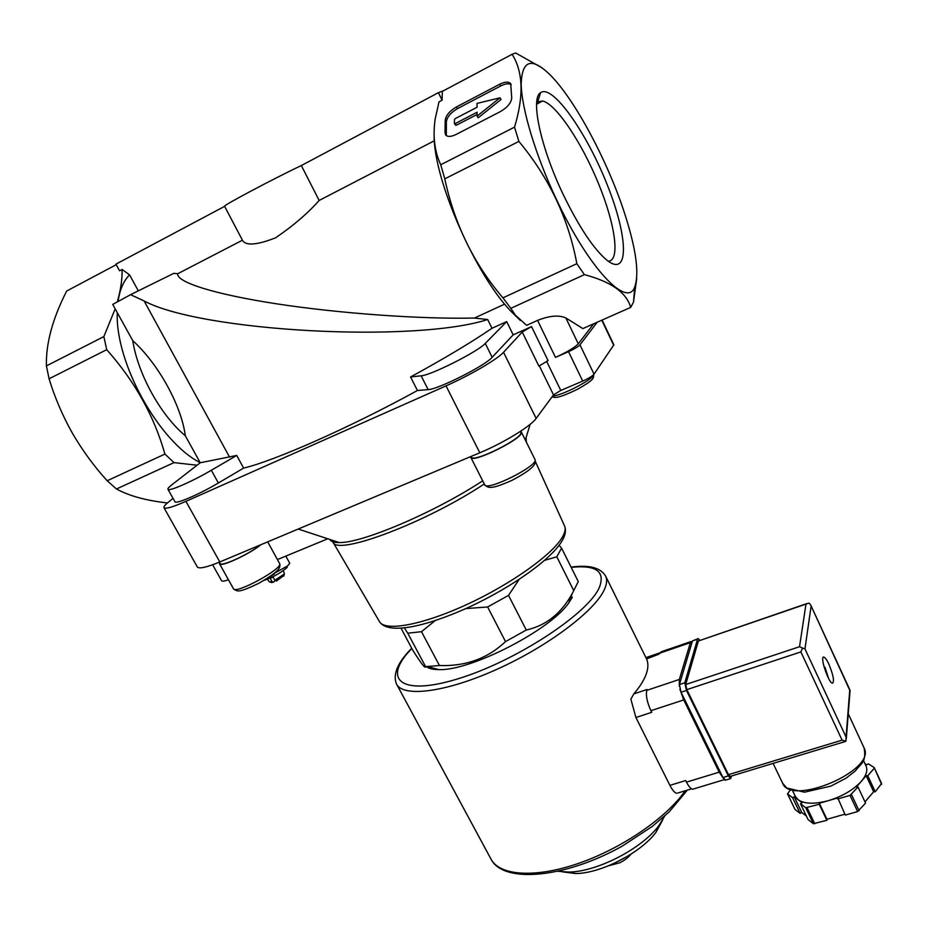 <?xml version="1.0" encoding="UTF-8"?>
<svg xmlns="http://www.w3.org/2000/svg" width="928" height="928" viewBox="0 0 928 928"><rect width="100%" height="100%" fill="white"/><g stroke="black" fill="none" stroke-linecap="round" stroke-linejoin="round"><path stroke-width="1.39" d="M514.53 127.136L440.73 164.766C434.571 151.473 432.703 136.254 435.151 119.132L439.002 101.86L442.076 100.224L442.32 91.385L512.105 54.288C523.137 71.734 523.949 96.025 514.53 127.136L518.891 141.416C549.179 177.828 568.493 218.59 576.845 263.68L584.385 274.642C611.088 281.694 626.528 292.61 630.692 307.4L633.499 302.134L636.689 278.806M511.722 98.032C511.154 102.985 507.338 107.52 500.273 111.65L456.17 134.432C451.182 136.834 447.702 137.042 445.718 135.036L444.999 132.658L445.231 120.141C445.985 115.304 449.72 110.896 456.46 106.929L499.647 84.262C504.983 81.652 508.672 81.444 510.702 83.648L511.722 98.032M613.849 344.833L594.036 374.193C592.284 376.165 588.514 378.462 582.714 381.072L560.79 390.456L546.615 361.294M163.989 507.755L197.27 566.88C198.882 569.108 206.387 567.472 219.797 561.974L479.811 452.771C503.475 442.969 530.851 426.184 536.14 418.424L553.506 394.876L560.79 390.456M401.082 628.279L412.763 650.18C421.277 663.74 425.558 669.216 425.581 666.606L439.454 665.538C465.647 666.443 487.676 658.474 505.528 641.608L526.28 630.031C545.942 625.623 561.254 613.466 572.216 593.572L578.283 581.589L561.568 548.112L556.812 556.8L544.666 560.338M426.312 666.629C428.91 668.612 433.098 669.61 438.886 669.61C470.473 671.118 550.722 629.868 568.806 602.84L572.332 597.18M505.528 641.608L487.618 606.97L508.521 595.382L526.28 630.031M439.454 665.538L421.498 631.701L407.752 633.186L404.399 627.978M425.581 666.606L407.752 633.186M573.782 590.684L556.812 556.8M487.618 606.97L465.833 608.594M435.104 620.658L421.498 631.701M519.112 579.455L508.521 595.382M559.085 545.351L561.568 548.112M327.758 538.774L277.426 559.572M434.118 136.88C434.559 181.749 475.797 274.897 510.713 311.054L520.33 320.45M593.63 323.814L578.283 343.824C574.664 347.571 567.066 352.083 555.489 357.384L537.567 320.392L526.605 325.334L515.295 315.068L510.818 308.34L584.385 274.642M440.73 164.766L444.802 178.849C454.442 224.158 473.825 263.83 502.941 297.842L510.818 308.34M117.334 301.89C120.733 289.803 122.334 279.003 122.113 269.468L129.56 274.839C123.586 280.871 119.747 289.768 118.053 301.496M116.232 264.7L66.677 291.032C52.571 318.675 45.82 343.627 46.412 365.899L103.855 336.597L115.176 308.827M103.855 336.597L106.708 349.682C134.688 381.095 154.094 415.895 164.917 454.07L174.035 462.62L197.061 465.218M531.535 326.598L548.077 360.632L538.878 366.096L522.232 332.004L531.535 326.598L513.184 334.857L492.165 357.303C485.298 365.632 437.888 389.516 428.133 389.598L417.449 390.502C350.448 427.321 274.549 460.833 243.623 468.095L236.721 455.439L200.239 462.759L171.773 484.88C168.954 487.084 167.666 488.534 167.922 489.23C168.165 491.991 192.212 481.528 211.329 470.264L218.347 483.001C199.323 494.322 175.253 504.646 174.916 501.712L167.956 489.3M117.253 312.585C115.211 363.451 159.5 442.18 200.17 462.654L185.31 435.754C181.47 405.826 158.618 364.101 132.727 340.599L112.729 304.407L130.558 294.675L144.13 300.974C201.295 331.586 414.132 343.267 487.687 319.534L474.405 318.06L504.693 304.117M319.151 200.46L301.333 165.555C274.062 178.408 221.34 206.434 224.599 206.294L242.614 240.538C246.059 245.932 257.033 245.038 275.558 237.835C293.062 225.945 307.586 213.486 319.151 200.46L434.339 140.766M474.405 318.06C419.642 319.244 338.662 313.351 276.486 303.804C214.194 294.234 176.54 282.228 177.677 273.748L242.44 240.201M177.677 273.748L173.849 273.331L130.558 294.675M129.56 274.839L138.318 290.847M542.474 68.08L515.69 52.989L512.105 54.288M122.113 269.468L119.584 270.802L115.93 264.144L224.634 206.341M417.449 390.502L410.559 376.988C444.118 358.649 471.262 342.42 492.002 328.28L487.687 319.534M243.623 468.095L218.347 483.001M522.232 332.004L503.544 352.28C497.675 359.066 469.707 375.457 446.02 385.874L185.925 501.34C172.55 507.175 165.219 509.286 163.943 507.674C163.56 506.642 165.288 504.6 169.116 501.538L173.049 498.394M537.567 320.392C549.504 315.659 558.934 314.847 565.86 317.956L582.877 328.57L630.692 307.4M46.412 365.899L49.08 378.798C54.833 397.636 62.594 415.744 72.349 433.121C82.395 450.382 94.006 466.262 107.172 480.75L116.464 488.986L174.035 462.62M116.464 488.986C129.282 495.958 146.264 500.61 167.423 502.941M107.172 480.75L164.917 454.07M49.08 378.798L106.708 349.682M444.802 178.849L518.891 141.416M502.941 297.842L576.845 263.68M623.5 209.983C606.668 159.465 574.942 99.946 550.536 75.261C531.744 56.84 521.965 59.821 521.188 84.228C521.675 109.086 535.758 155.684 556.324 199.184C588.688 268.482 627.166 308.432 634.682 287.1C639.636 273.18 635.912 247.474 623.5 209.983M562.89 193.836C579.06 227.198 593.85 249.412 607.272 260.49C629.613 277.727 628.036 236.57 607.237 184.811C586.96 133.168 552.624 83.903 540.595 92.638C530.271 98.356 540.479 146.891 562.89 193.836M132.727 340.599C138.017 374.483 160.834 415.396 185.31 435.754M513.184 334.857L506.7 321.598L492.002 328.28M597.191 322.236L579.965 344.856C578.156 346.736 574.351 349.009 568.539 351.666L555.489 357.384M506.7 321.598L485.274 343.406C478.256 351.457 430.754 375.434 421.126 375.805L410.559 376.988M236.721 455.439L211.329 470.264M228.45 579.756C224.39 581.23 222.094 581.543 221.56 580.708L212.64 564.781M442.076 100.224L438.422 92.661L301.333 165.555M443.874 90.561L438.422 92.661M562.728 871.914L575.662 873.538C600.718 873.503 640.97 852.809 656.003 832.242L662.685 819.981M558.366 871.334L568.632 872.065C596.623 872.007 641.967 848.702 658.776 825.734L664.726 816.072M285.824 556.104L289.768 563.331L287.541 565.952L274.247 573.353M274.526 573.852L266.452 578.875M283.736 576.126L284.42 573.922L274.862 580.255L276.393 581.067L283.956 575.418M275.187 580.429L273.447 582.262L269.514 582.007L271.927 581.45L273.447 582.262M271.115 582.448L271.776 582.622M267.31 579.269L269.514 582.007M284.42 573.922L283.318 570.546M274.862 580.255L273.122 577.088L270.187 578.295L271.927 581.45M263.912 580.418C271.962 577.726 279.328 573.724 286.021 568.423L287.181 567.333M520.701 432.204L520.747 432.297C524.598 437.552 472.503 463.652 471.378 457.052L471.076 456.437M520.469 431.334L521.339 432.019C525.283 437.39 471.946 464.104 470.798 457.353L470.763 456.564M260.466 544.898C248.82 554.399 220.62 567.298 220.04 563.435L219.333 562.171M260.965 544.69C249.11 554.399 220.087 567.704 219.495 563.737L219.6 562.658M608.234 261.209C620.472 260.954 615.31 224.46 598.514 183.64C581.902 142.854 556.127 103.901 542.532 100.99L537.706 101.871L536.674 102.88M446.322 135.604L446.368 121.754C447.122 116.916 450.857 112.508 457.585 108.553L500.749 85.933C505.412 83.601 508.904 83.195 511.2 84.692M499.96 97.811L477.085 116.128L477.062 112.242L455.161 123.621L454.418 123.517L454.465 119.515L455.219 118.622L477.038 107.254L477.015 103.414L499.96 97.811L501.074 99.482L478.21 117.775L477.085 116.128M477.073 114.469L456.309 125.245L454.581 123.737M691.534 788.858L677.834 793.011M635.912 717.506L651.734 712.321L650.922 710.686C647.094 702.241 645.702 695.466 646.77 690.362L647.071 689.481L633.812 693.912L630.866 699.144L635.912 717.506L669.912 785.366C672.406 790.204 674.702 792.848 676.814 793.312M633.812 693.912C640.065 686.523 644.252 679.783 646.352 673.705C648.336 667.882 648.405 662.963 646.561 658.938L659.042 654.112L661.212 651.792L690.954 641.573M693.924 788.846L692.566 789.264C690.734 788.835 688.704 786.457 686.5 782.142L685.699 780.541L669.912 785.366M723.422 778.406L719.2 772.154L683.716 699.921L679.888 689.168M679.319 686.291L679.308 679.482L690.397 642.64L692.381 641.213M848.18 714.815L847.914 718.168M824.783 669.227L825.004 667.255L828.449 678.136M864.954 763.64L866.764 764.788L868.364 763.848L874.188 767.537L881.6 783.51L875.243 791.781L873.654 791.746L864.989 801.896M865.963 765.809L866.126 766.168C867.854 770.437 866.253 775.483 861.335 781.318L856.428 786.967L858.006 786.99L865.557 803.126L857.634 811.582L845.315 815.074L837.787 797.929L828.53 800.609C814.633 804.321 804.495 804.042 798.126 799.739L795.261 796.259L792.663 790.842M844.898 814.181L826.964 819.285L826.871 820.306L813.415 823.693L808.056 819.54L800.458 803.694L802.082 802.743L794.206 796.781L792.593 797.72L787.489 793.846L790.331 790.006M806.386 816.037L801.722 812.452L800.122 813.392L794.971 809.402L787.489 793.846M858.006 786.99L850.025 795.389L857.634 811.582M851.463 794.542L859.073 810.724M874.188 767.537L881.577 784.369M874.153 768.384L867.773 775.738L866.195 775.727L861.335 781.318C853.482 789.856 842.554 796.282 828.53 800.609L819.331 803.265L819.227 804.274L805.771 807.731L813.415 823.693M807.105 807.778L814.749 823.751M850.025 795.389L837.694 798.95M805.771 807.731L800.458 803.694M828.855 664.123C833.425 675.364 834.597 681.732 832.37 683.228C828.136 682.463 819.354 655.017 823.983 657.117C825.282 657.662 826.906 659.994 828.855 664.123M806.838 603.571L698.378 641.004L685.722 684.516L686.836 689.632L728.492 774.671L730.278 776.376M844.851 741.646L845.942 741.136L842.09 740.161L800.876 651.92L802.523 648.057L799.53 646.712L805.98 604.093L809.135 603.084L810.759 605.149L850.048 690.896M802.523 648.057L804.97 648.892L811.107 606.135M845.942 741.136L846.058 737.064L804.97 648.892M819.331 803.265L826.964 819.285M819.227 804.274L826.871 820.306M794.206 796.781L801.722 812.452M792.593 797.72L800.122 813.392M866.195 775.727L873.654 791.746M867.773 775.738L875.243 791.781M699.851 640.274L698.204 638.626L697.554 639.183L684.794 682.776L686.465 690.455L728.341 775.912L730.556 778.627L731.716 775.947M697.763 638.777L692.462 640.935L679.412 684.562L681.071 692.242L722.958 777.536L725.661 780.1M823.287 663.671L823.681 665.434M825.004 667.255L824.25 667.499M229.564 457.121L144.13 300.974M536.14 418.424L503.544 352.28M553.506 394.876L539.261 365.702M479.811 452.771L446.02 385.874M219.797 561.974L185.925 501.34M578.283 343.824L565.86 317.956M582.714 381.072L568.539 351.666M485.274 343.406L492.165 357.303M421.126 375.805L428.133 389.598M613.721 345.367L601.785 320.195M594.036 374.193L579.965 344.856M329.8 539.446C330.971 541.546 334.103 542.578 339.196 542.544C361.7 543.402 435 512.268 482.699 480.808M526.327 442.064L526.072 437.61M526.895 443.224L525.7 440.8M332.398 540.305L332.897 541.94C335.797 556.452 425.732 522.998 484.277 483.929M612.492 864.119L627.664 856.231M535.363 461.494L564.7 526.292C566.08 529.981 565.523 534.261 563.029 539.133C553.32 558.169 512.198 587.238 468.269 607.492C424.363 627.282 387.649 634.88 379.401 621.528C384.644 631.771 421.915 625.252 466.726 604.569C511.502 583.99 553.459 553.83 562.716 536.546C565.024 532.347 565.686 528.925 564.7 526.292L564.352 525.515M534.922 459.383L534.98 459.499C539.214 465.485 486.11 492.014 484.648 484.671L470.856 457.458M279.56 563.482L279.606 563.563C283.62 568.377 234.935 594.894 233.438 588.677L219.542 563.806M593.56 374.75C594.129 378.96 561.046 396.14 552.705 395.954M446.148 134.27L444.999 132.658M446.368 121.754L445.231 120.141M457.585 108.553L456.46 106.929M500.749 85.933L499.647 84.262M456.309 125.245L455.161 123.621M411.846 648.463C381.768 679.052 399.852 696.766 457.817 678.855C515.632 661.386 588.665 613.396 599.453 587.204C605.404 571.358 595.985 564.746 571.184 567.368M411.742 648.254C397.776 662.337 392.672 674.192 396.407 683.832C402.59 697.67 445.498 692.543 496.863 669.343C548.216 646.294 595.393 610.496 604.511 589.245C606.842 583.99 607.237 579.664 605.706 576.265L605.474 575.801M687.323 790.134L669.169 811.907L652.349 826.372L622.479 845.988C565.28 878.132 502.988 884.094 490.854 858.818C499.067 875.522 534.226 878.538 577.877 863.608C621.47 848.76 666.582 817.823 685.189 790.772M719.2 772.154L686.5 782.142M683.716 699.921L650.922 710.686M679.308 679.482L646.77 690.362M690.397 642.64L659.309 653.312M863.956 747.643L864.142 748.049C876.577 770.484 790.18 807.024 782.466 782.884L773.094 763.396M846.058 737.064L849.758 689.887M805.98 604.093L698.378 641.004M799.53 646.712L685.722 684.516M800.876 651.92L686.836 689.632M842.09 740.161L728.492 774.671M692.462 640.935L697.554 639.183M679.412 684.562L684.794 682.776M681.071 692.242L686.465 690.455M722.958 777.536L728.341 775.912M568.806 602.84L572.216 593.572M438.886 669.61L427.727 666.64M510.713 311.054L515.295 315.068M634.682 287.1L633.499 302.134M613.872 344.868L602.11 320.056M525.329 440.058L530.132 424.328M332.932 541.987L339.196 542.544L298.213 529.041M529.076 447.609L526.652 442.714M631.04 854.143C628.094 857.716 624.3 860.616 619.66 862.831L608.838 865.685M656.003 832.242L658.776 825.734M575.662 873.538L568.632 872.065M379.401 621.528L332.966 542.056M286.021 568.423L287.541 565.952M520.318 431.427L520.747 432.297M521.339 432.019L534.98 459.499C536.164 463.71 534.876 468.13 512.012 480.344C490.518 489.845 488.244 488.035 484.694 484.764M267.705 541.859L279.606 563.563C280.581 567.553 280.476 570.627 258.645 583.376C237.928 593.294 237.301 591.507 233.473 588.746M593.642 374.668C593.56 378.554 594.013 379.749 578.028 389.018C557.658 398.808 555.28 397.787 552.056 396.836M536.593 104.284L542.532 100.99M537.706 101.871L540.595 92.638M455.613 125.292L454.465 123.668M646.561 658.938L605.706 576.265C600.764 567.669 589.222 564.618 571.056 567.124M490.854 858.818L396.72 684.4M659.437 652.999L646.213 657.534M724.304 779.648L692.566 789.264M848.262 713.794L864.142 748.049C866.52 762.712 861.091 763.083 855.419 770.866L846.046 778.198L830.85 786.12L804.483 792.187L786.77 788.011L782.617 783.197M845.617 741.414L729.965 776.481M850.013 690.212L810.759 605.149M846.301 738.769L850.083 690.397M863.411 760.322L866.126 766.168M725.174 780.251L730.556 778.627M823.983 657.117L823.148 657.384"/></g></svg>
